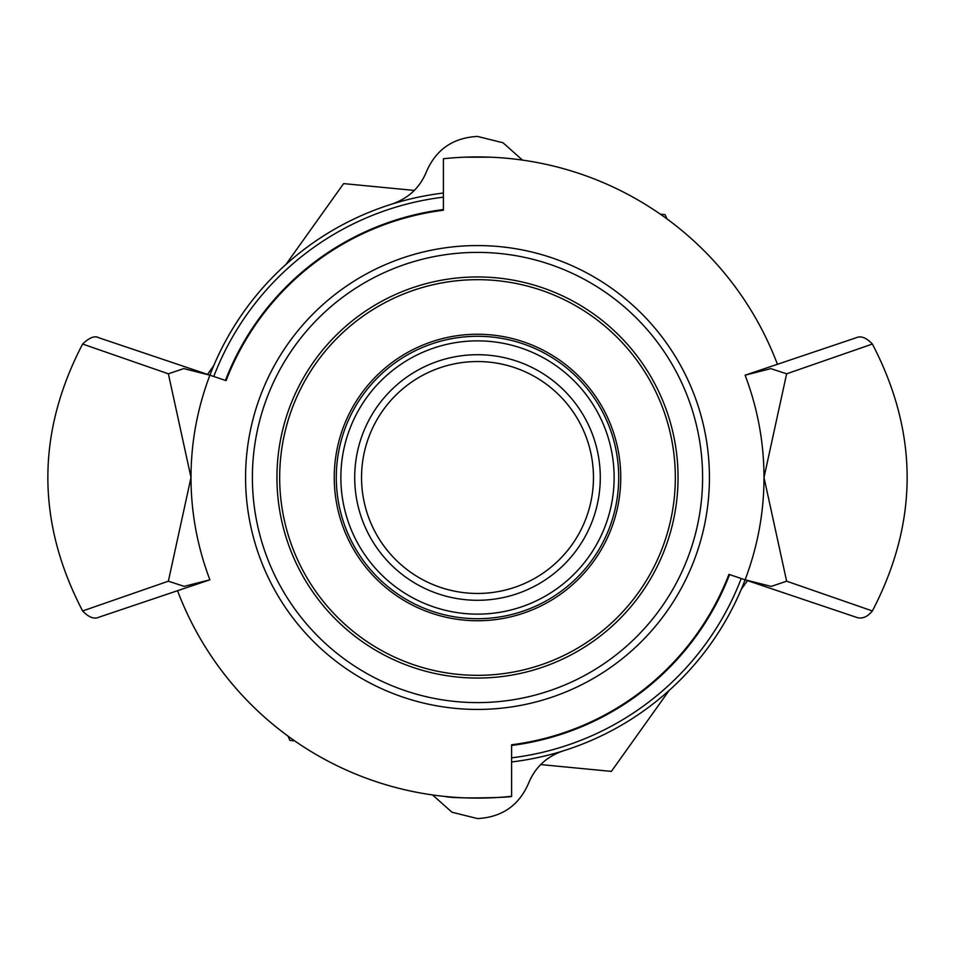 <?xml version="1.0" encoding="UTF-8"?>
<svg xmlns="http://www.w3.org/2000/svg" width="955" height="955" viewBox="0 0 955 955"><rect width="100%" height="100%" fill="white"/><g stroke="black" fill="none" stroke-linecap="round" stroke-linejoin="round"><path stroke-width="1.43" d="M177.546 590.715A320.605 320.605 0 0 0 511.605 796.291L511.605 744.781A269.441 269.441 0 0 0 728.928 574.373L856.122 617.216C861.72 619.341 867.14 617.252 872.381 610.961L786.622 581.189L771.222 586.406L745.103 579.816A286.5 286.5 0 0 1 511.605 761.959M511.605 796.291C513.73 797.509 454.317 799.132 444.958 796.446M464.44 157.193L490.56 157.193M509.003 158.482L510.042 158.578M777.418 364.297A320.57 320.57 0 0 0 443.395 158.745L443.395 210.219A269.441 269.441 0 0 0 226.072 380.627L98.878 337.784C94.879 335.42 89.46 337.497 82.619 344.039L168.378 373.811L183.778 368.594L209.885 375.196C197.339 408.382 191.036 442.487 191 477.5C191.036 512.513 197.339 546.618 209.885 579.804L184.16 586.358L168.367 581.189L82.619 610.961C36.278 521.991 36.278 433.009 82.619 344.039M786.622 373.811L872.381 344.039C866.34 337.664 860.921 335.575 856.122 337.784L745.103 375.184L770.84 368.642L786.634 373.811L764 477.5C763.964 442.487 757.661 408.382 745.115 375.196M82.619 610.961C88.779 617.348 94.199 619.437 98.878 617.216L209.885 579.804M209.885 375.196L209.897 375.184A286.5 286.5 0 0 1 443.395 193.041M745.115 579.804C757.661 546.618 763.964 512.513 764 477.5L786.634 581.189M168.367 581.189L191 477.5L168.367 373.811M709.434 477.5A231.934 231.934 0 0 1 477.5 709.434A231.934 231.934 0 0 1 245.566 477.5A231.934 231.934 0 0 1 477.5 245.566A231.934 231.934 0 0 1 709.434 477.5M432.555 794.942L451.99 812.239L477.5 818.566C501.841 817.277 518.84 805.578 528.473 783.494C534.931 767.498 546.487 756.635 563.14 750.905M522.469 160.094L503.022 142.773L477.5 136.434C453.159 137.723 436.16 149.422 426.527 171.506C420.069 187.502 408.513 198.365 391.86 204.095M741.223 578.515A282.405 282.405 0 0 1 511.605 757.84M213.777 376.485A282.405 282.405 0 0 1 443.395 197.16M729.572 574.588A270.134 270.134 0 0 1 511.605 745.461M225.428 380.412A270.134 270.134 0 0 1 443.395 209.539M702.605 477.5A225.105 225.105 0 0 1 477.5 702.605A225.105 225.105 0 0 1 252.395 477.5A225.105 225.105 0 0 1 477.5 252.395A225.105 225.105 0 0 1 702.605 477.5M276.95 477.5A200.55 200.55 0 0 1 477.5 276.95A200.55 200.55 0 0 1 678.05 477.5A200.55 200.55 0 0 1 477.5 678.05A200.55 200.55 0 0 1 276.95 477.5M279.684 477.5A197.816 197.816 0 0 1 477.5 279.684M615.975 336.22A197.816 197.816 0 0 0 336.22 339.025A197.816 197.816 0 0 0 339.025 618.78A197.816 197.816 0 0 0 618.78 615.975A197.816 197.816 0 0 0 615.975 336.22A197.816 197.816 0 0 1 675.316 477.5M618.709 477.5A141.209 141.209 0 0 1 477.5 618.709A141.209 141.209 0 0 1 336.291 477.5A141.209 141.209 0 0 1 477.5 336.291A141.209 141.209 0 0 1 618.709 477.5M614.137 477.5A136.637 136.637 0 0 1 477.5 614.137A136.637 136.637 0 0 1 340.863 477.5A136.637 136.637 0 0 1 477.5 340.863A136.637 136.637 0 0 1 614.137 477.5M354.711 477.5A122.789 122.789 0 0 1 477.5 354.711A122.789 122.789 0 0 1 600.289 477.5A122.789 122.789 0 0 1 477.5 600.289A122.789 122.789 0 0 1 354.711 477.5M593.461 477.5A115.961 115.961 0 0 1 477.5 593.461A115.961 115.961 0 0 1 361.539 477.5A115.961 115.961 0 0 1 477.5 361.539A115.961 115.961 0 0 1 593.461 477.5M375.196 377.225A143.25 143.25 0 0 1 615.486 439.037A143.25 143.25 0 0 1 441.819 616.238A143.25 143.25 0 0 1 375.196 377.225M747.49 580.628L741.259 589.354M669.073 690.537L611.379 771.389L540.697 764.573M294.629 740.841L289.926 740.388L287.968 736.09M660.299 214.147L665.074 214.612L667.056 218.982M285.927 264.463L343.621 183.611L414.303 190.427M207.51 374.372L213.741 365.646M872.381 610.961C918.722 521.991 918.722 433.009 872.381 344.039"/></g></svg>
